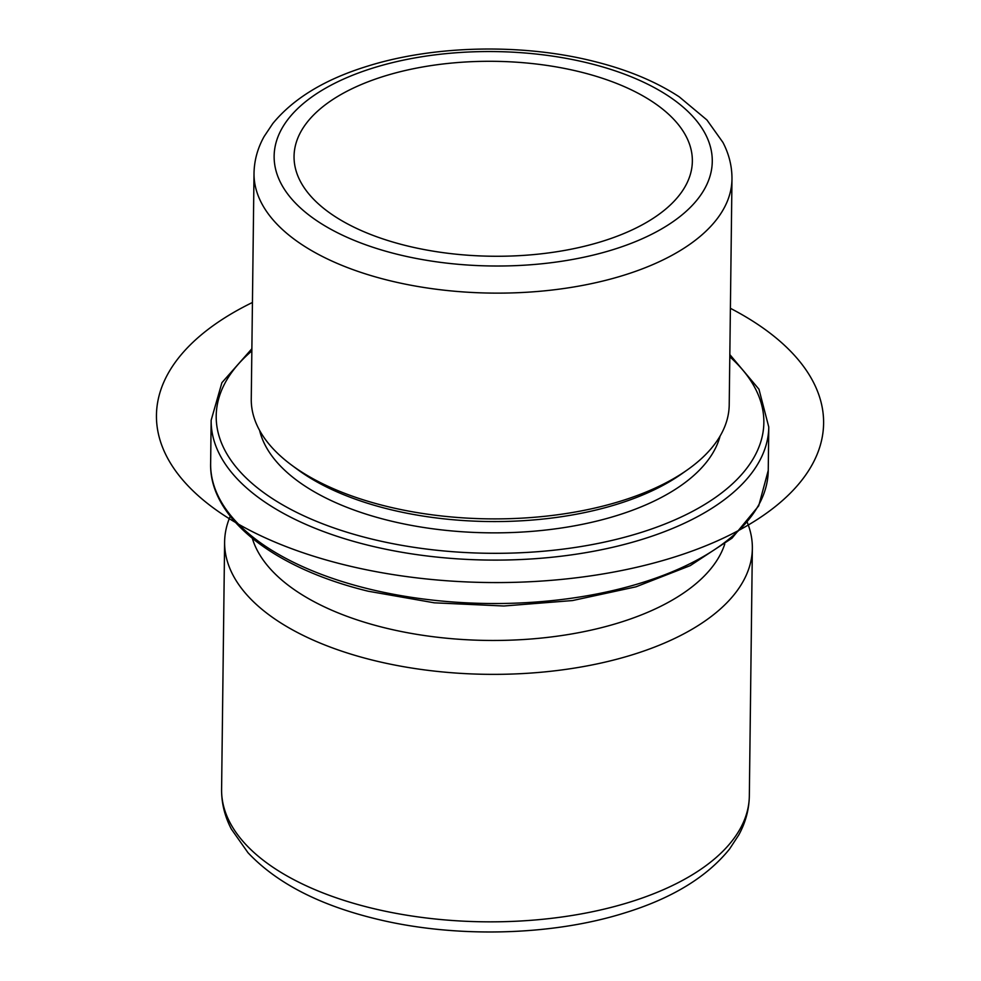 <?xml version="1.0" encoding="UTF-8"?>
<svg xmlns="http://www.w3.org/2000/svg" width="981" height="981" viewBox="0 0 981 981"><rect width="100%" height="100%" fill="white"/><g stroke="black" fill="none" stroke-linecap="round" stroke-linejoin="round"><path stroke-width="1.47" d="M405.926 245.581A199.168 97.462 0.7 0 0 692.353 161.215A199.168 97.462 0.7 0 0 580.494 71.981A199.168 97.462 0.7 0 0 294.055 156.347A199.168 97.462 0.7 0 0 405.926 245.581M254.018 173.22L251.259 398.997A238.996 116.96 0.7 0 0 291.639 465.129A238.996 116.96 0.7 0 0 385.496 506.073A238.996 116.96 0.7 0 0 687.24 469.96A238.996 116.96 0.7 0 0 729.214 404.834L731.973 179.069C732.047 166.329 729.03 154.103 722.923 142.404L706.909 119.952L679.22 96.825C655.774 81.472 627.3 69.639 593.799 61.337C522.64 43.385 434.693 45.163 367.961 66.034C325.349 79.056 293.626 98.223 272.792 123.545L264.11 136.543C257.623 148.156 254.263 160.381 254.018 173.22A238.996 116.96 0.7 0 0 388.255 280.308A238.996 116.96 0.7 0 0 731.973 179.069M291.639 465.129L297.353 469.359A232.019 113.551 0.7 0 0 388.476 509.114A232.019 113.551 0.7 0 0 681.415 474.056L687.24 469.96M259.609 430.426A232.019 113.551 0.7 0 0 388.341 520.408A232.019 113.551 0.7 0 0 720.103 436.055M252.338 538.373A238.996 116.96 0.7 0 0 384.012 627.644A238.996 116.96 0.7 0 0 724.738 544.136M747.35 522.566A263.889 129.149 -179.3 0 1 752.353 548.416A263.889 129.149 -179.3 0 1 372.829 660.201A263.889 129.149 -179.3 0 1 224.612 541.966A263.889 129.149 -179.3 0 1 230.253 516.239M252.436 302.479A333.601 163.251 0.7 0 0 217.978 511.236A333.601 163.251 0.7 0 0 683.058 554.228A333.601 163.251 0.7 0 0 762.078 327.335A333.601 163.251 0.7 0 0 730.391 308.316M749.337 795.898C749.092 809.497 745.585 822.495 738.816 834.892L729.594 848.97C706.847 877.173 671.654 898.559 624.039 913.127C550.157 936.254 452.584 938.228 373.749 918.339C318.163 904.519 276.25 882.655 248.009 852.734L231.357 829.092C224.759 816.413 221.51 803.206 221.596 789.447A263.889 129.149 0.7 0 0 369.812 907.683A263.889 129.149 0.7 0 0 749.337 795.898L752.353 548.416M589.225 63.299A219.082 107.211 0.7 0 0 296.299 109.958A219.082 107.211 0.7 0 0 397.195 254.263A219.082 107.211 0.7 0 0 690.109 207.604A219.082 107.211 0.7 0 0 589.225 63.299M768.246 470.451L758.705 505.853L732.01 538.164L690.232 565.632L635.958 586.822L572.524 600.556L503.878 606L434.325 602.825L368.231 591.224C273.834 568.33 209.247 517.931 210.633 463.633A278.825 136.457 0.7 0 0 367.237 588.563A278.825 136.457 0.7 0 0 768.246 470.451L768.773 427.029L758.963 389.236L729.827 354.582M251.847 350.94A273.846 134.017 0.7 0 0 370.009 538.63A273.846 134.017 0.7 0 0 688.466 513.48A273.846 134.017 0.7 0 0 729.803 356.777M210.633 463.633L211.16 420.224A278.825 136.457 0.7 0 0 367.777 545.142A278.825 136.457 0.7 0 0 768.773 427.029M221.596 789.447L224.612 541.966M251.872 348.745L221.902 382.676L211.16 420.224"/></g></svg>
